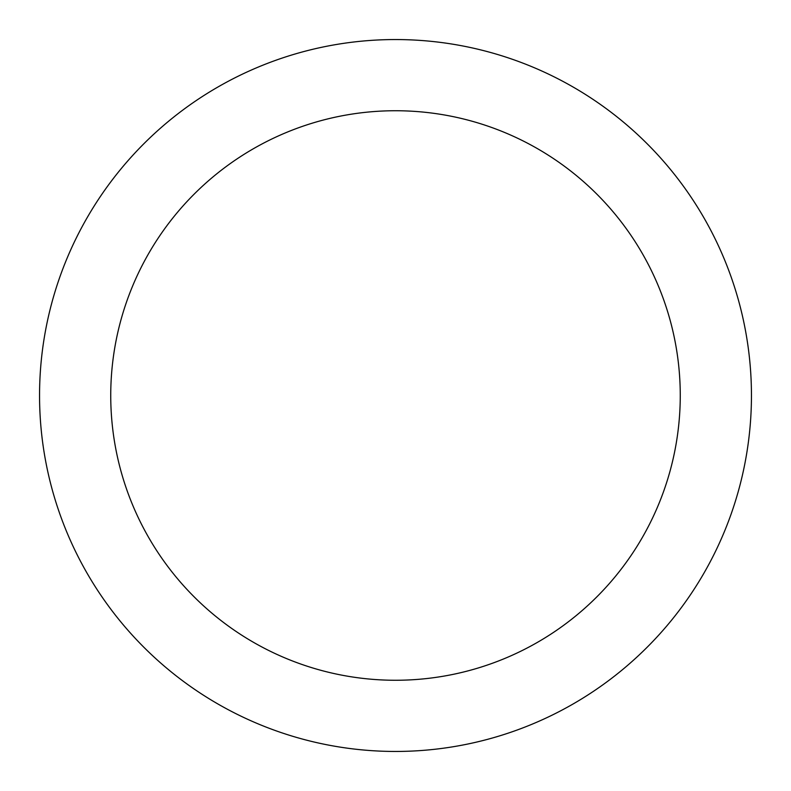 <?xml version="1.0" encoding="UTF-8"?>
<svg xmlns="http://www.w3.org/2000/svg" width="791" height="791" viewBox="0 0 791 791"><rect width="100%" height="100%" fill="white"/><g stroke="black" fill="none" stroke-linecap="round" stroke-linejoin="round"><path stroke-width="1.19" d="M395.5 110.74A284.76 284.76 0 0 1 680.26 395.5A284.76 284.76 0 0 1 395.5 680.26A284.76 284.76 0 0 1 110.74 395.5A284.76 284.76 0 0 1 395.5 110.74M395.5 39.55A355.95 355.95 0 0 1 751.45 395.5A355.95 355.95 0 0 1 395.5 751.45A355.95 355.95 0 0 1 39.55 395.5A355.95 355.95 0 0 1 395.5 39.55"/></g></svg>
